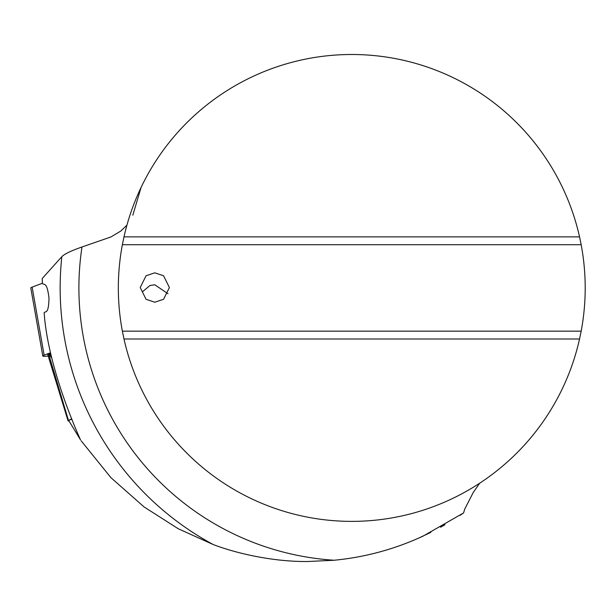 <?xml version="1.0" encoding="UTF-8"?>
<svg xmlns="http://www.w3.org/2000/svg" width="616" height="616" viewBox="0 0 616 616"><rect width="100%" height="100%" fill="white"/><g stroke="black" fill="none" stroke-linecap="round" stroke-linejoin="round"><path stroke-width="0.92" d="M71.764 418.795L68.484 420.458A8.978 0.939 170 0 0 68.06 420.851A8.978 0.939 170 0 0 69.038 421.09M51.829 358.219L48.502 353.553A17.51 1.833 -10 0 1 49.673 353.053L44.129 355.139L32.14 287.125L42.335 283.275M68.484 420.458L48.502 353.553A17.51 1.833 170 0 0 47.671 354.331L68.06 420.851M48.202 356.063A11.673 1.217 -10 0 1 42.797 355.979L30.8 287.965A11.673 1.217 -10 0 1 32.14 287.125M42.797 355.979A11.673 1.217 -10 0 1 44.129 355.139M141.079 187.433L132.833 215.192M126.927 225.179L120.836 231.023L110.926 236.952L81.99 246.985A272.873 272.873 0 0 0 334.149 560.244L308 561.492C274.274 561.977 236.914 553.645 213.259 544.559L178.247 528.759L144.044 506.914L110.972 477.708L81.135 440.802M473.296 492.384L464.733 509.085L463.578 512.943L423.184 536.059C394.825 549.187 365.142 557.249 334.149 560.244M473.304 492.384L479.718 483.183M521.005 127.166L517.787 123.839M460.006 515.369L463.578 512.943M581.165 331.154A233.433 233.433 0 0 0 581.165 244.721L579.548 236.875A233.433 233.433 0 0 0 123.985 236.875L122.368 244.721A233.433 233.433 0 0 0 122.368 331.154L123.985 339A233.433 233.433 0 0 0 579.548 339L581.165 331.154L122.368 331.154M579.548 339L123.985 339M71.879 419.065A72.95 7.623 170 0 1 68.653 420.405L80.542 439.909C66.751 409.317 47.116 356.371 44.144 312.728C45.954 310.772 48.548 314.183 49.003 298.152C47.032 281.989 44.583 285.17 42.342 283.568L42.258 278.463L61.831 256.695C64.357 254.046 71.071 250.804 81.99 246.985M418.064 538.376L430.815 532.37M440.548 527.234L444.991 524.724M122.368 244.721L581.165 244.721M123.985 236.875L579.548 236.875M154.809 302.225L163.563 299.284L169.4 287.526L163.563 275.768L154.809 272.826L146.054 275.768L140.217 287.526L146.054 299.284L154.809 302.225M168.022 293.755L154.809 284.792L149.988 285.478L142.619 291.661M49.673 353.053L50.05 355.17M213.259 544.559A291.614 291.614 0 0 1 61.831 256.695"/></g></svg>
